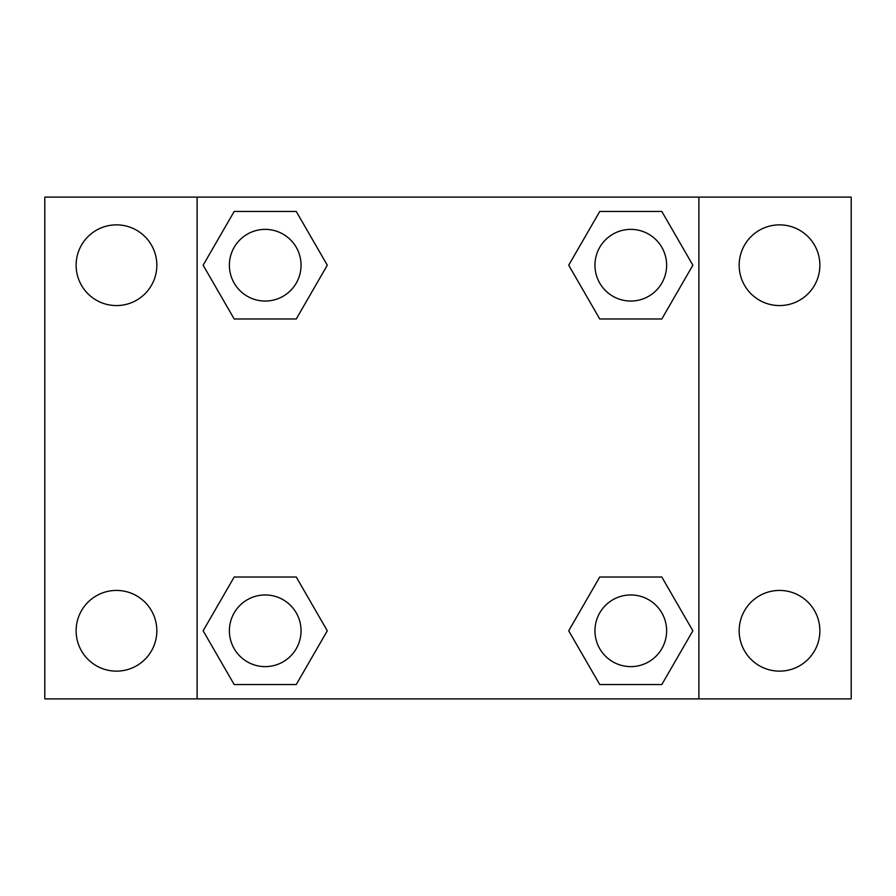 <?xml version="1.0" encoding="UTF-8"?>
<svg xmlns="http://www.w3.org/2000/svg" width="896" height="896" viewBox="0 0 896 896"><rect width="100%" height="100%" fill="white"/><g stroke="black" fill="none" stroke-linecap="round" stroke-linejoin="round"><path stroke-width="1.34" d="M116.48 671.138A40.354 40.354 0 0 0 151.424 610.602A40.354 40.354 0 0 0 81.536 610.602A40.354 40.354 0 0 0 116.48 671.138M779.52 671.138A40.354 40.354 0 0 0 814.464 610.602A40.354 40.354 0 0 0 744.576 610.602A40.354 40.354 0 0 0 779.52 671.138M779.52 305.57A40.354 40.354 0 0 0 814.464 245.034A40.354 40.354 0 0 0 744.576 245.034A40.354 40.354 0 0 0 779.52 305.57M116.48 305.57A40.354 40.354 0 0 0 151.424 245.034A40.354 40.354 0 0 0 81.536 245.034A40.354 40.354 0 0 0 116.48 305.57M851.2 698.88L44.8 698.88L44.8 197.12L851.2 197.12L851.2 698.88M234.181 577.024L296.251 577.024L327.298 630.784L296.251 684.544L234.181 684.544L203.134 630.784L234.181 577.024L296.251 577.024L234.181 577.024M599.749 211.456L661.819 211.456L692.866 265.216L661.819 318.976L599.749 318.976L568.702 265.216L599.749 211.456L661.819 211.456L599.749 211.456M197.12 698.88L197.12 197.12M698.88 197.12L698.88 698.88M234.181 211.456L296.251 211.456L327.298 265.216L296.251 318.976L234.181 318.976L203.134 265.216L234.181 211.456L296.251 211.456L234.181 211.456M599.749 577.024L661.819 577.024L692.866 630.784L661.819 684.544L599.749 684.544L568.702 630.784L599.749 577.024L661.819 577.024L599.749 577.024M661.819 684.544L599.749 684.544L661.819 684.544M666.624 630.784A35.84 35.84 0 0 0 612.864 599.749A35.84 35.84 0 0 0 612.864 661.819A35.84 35.84 0 0 0 666.624 630.784M296.251 684.544L234.181 684.544L296.251 684.544M301.056 630.784A35.84 35.84 0 0 0 247.296 599.749A35.84 35.84 0 0 0 247.296 661.819A35.84 35.84 0 0 0 301.056 630.784M661.819 318.976L599.749 318.976L661.819 318.976M666.624 265.216A35.84 35.84 0 0 0 612.864 234.181A35.84 35.84 0 0 0 612.864 296.251A35.84 35.84 0 0 0 666.624 265.216M296.251 318.976L234.181 318.976L296.251 318.976M301.056 265.216A35.84 35.84 0 0 0 247.296 234.181A35.84 35.84 0 0 0 247.296 296.251A35.84 35.84 0 0 0 301.056 265.216"/></g></svg>

